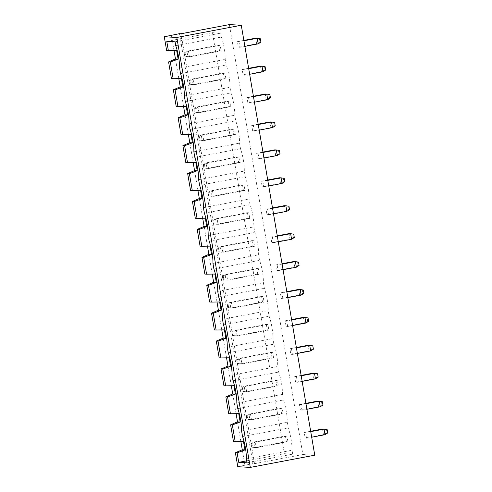 <?xml version="1.0" encoding="UTF-8"?>
<svg xmlns="http://www.w3.org/2000/svg" width="492" height="492" viewBox="0 0 492 492"><rect width="100%" height="100%" fill="white"/><g stroke="black" fill="none" stroke-linecap="round" stroke-linejoin="round"><path stroke-width="0.37" stroke-dasharray="2.46 1.84" d="M237.777 466.711L252.95 463.605L254.518 463.692L181.025 33.757M254.518 463.692L302.863 454.54L229.37 24.6M252.95 463.605L179.457 33.671M302.863 454.54L314.763 455.192M282.875 298.57L281.916 292.986L280.354 292.9L281.307 298.484L287.832 297.629M277.144 265.065L278.103 270.649L276.535 270.563L275.582 264.979L282.107 264.124M272.371 237.15L270.809 237.064L271.762 242.648L273.331 242.734L272.371 237.15L277.334 236.209M262.833 181.314L263.786 186.892L262.218 186.806L261.264 181.228L267.789 180.373M267.605 209.229L268.558 214.813L266.99 214.727L266.037 209.143L272.562 208.288M301.006 404.658L299.437 404.572L300.397 410.156L301.959 410.242L301.006 404.658L305.969 403.717M296.233 376.737L294.671 376.651L295.624 382.235L297.186 382.321L296.233 376.737L301.196 375.796M291.461 348.822L292.414 354.406L290.852 354.32L289.899 348.736L296.424 347.881M286.688 320.901L285.126 320.815L286.08 326.399L287.648 326.485L286.688 320.901L291.651 319.96M238.971 41.722L239.924 47.306L238.356 47.22L237.402 41.636L243.927 40.781M243.743 69.643L244.696 75.221L243.128 75.135L242.175 69.55L248.7 68.702M253.288 125.478L251.72 125.392L252.673 130.97L254.241 131.056L253.288 125.478L258.245 124.537M248.515 97.557L246.947 97.471L247.9 103.056L249.469 103.142L248.515 97.557L253.472 96.617M258.06 153.393L259.013 158.977L257.445 158.891L256.492 153.307L263.017 152.452M305.778 432.573L306.731 438.157L305.169 438.071L304.21 432.486L310.741 431.638M244.893 465.131L242.267 449.78M240.871 441.588L237.495 421.859M236.098 413.674L232.722 393.944M231.326 385.753L227.95 366.023M226.554 357.838L223.177 338.109M221.781 329.917L218.405 310.188M217.009 302.002L213.633 282.267M212.237 274.081L208.86 254.352M207.464 246.166L204.094 226.431M202.692 218.245L199.322 198.516M197.919 190.33L194.549 170.595M193.147 162.409L189.777 142.68M188.375 134.494L185.004 114.759M183.602 106.573L180.232 86.844M178.83 78.659L175.459 58.923M174.057 50.737L171.4 35.196M281.916 292.986L286.879 292.045M301.135 295.108L299.573 295.022L281.307 298.484M299.573 295.022L298.613 289.437L302.34 289.96L302.912 293.312L299.573 295.022M286.818 291.676L280.354 292.9M296.362 267.193L294.8 267.107L276.535 270.563M278.103 270.649L283.06 269.708M294.8 267.107L293.841 261.523L297.568 262.045L298.146 265.397L294.8 267.107M282.045 263.755L275.582 264.979M277.273 235.84L270.809 237.064M273.331 242.734L278.288 241.793M291.59 239.272L290.028 239.186L271.762 242.648M294.308 237.531L293.373 237.476L290.028 239.186L289.068 233.602L293.736 234.18M282.045 183.436L280.483 183.35L262.218 186.806M263.786 186.892L268.743 185.958M280.483 183.35L279.53 177.766L283.257 178.288L283.829 181.64L280.483 183.35M267.728 180.004L261.264 181.228M286.818 211.357L285.255 211.271L266.99 214.727M268.558 214.813L273.515 213.872M285.255 211.271L284.296 205.687L288.029 206.209L288.601 209.561L285.255 211.271M272.5 207.919L266.037 209.143M305.901 403.348L299.437 404.572M301.959 410.242L306.922 409.301M320.224 406.779L318.656 406.693L300.397 410.156M322.943 405.039L322.002 404.984L318.656 406.693L317.703 401.109L322.371 401.687M301.129 375.427L294.671 376.651M297.186 382.321L302.149 381.38M315.452 378.865L313.884 378.779L295.624 382.235M318.17 377.118L317.229 377.069L313.884 378.779L312.93 373.194L317.598 373.766M310.68 350.944L309.111 350.858L290.852 354.32M292.414 354.406L297.377 353.465M309.111 350.858L308.158 345.273L311.885 345.796L312.457 349.148L309.111 350.858M296.362 347.512L289.899 348.736M291.59 319.591L285.126 320.815M287.648 326.485L292.605 325.544M305.907 323.029L304.339 322.943L286.08 326.399M308.625 321.282L307.685 321.233L304.339 322.943L303.386 317.358L308.053 317.93M258.189 43.849L256.621 43.763L238.356 47.22M239.924 47.306L244.887 46.365M256.621 43.763L255.668 38.179L259.395 38.702L259.967 42.048L256.621 43.763M243.866 40.412L237.402 41.636M262.962 71.764L261.393 71.678L243.128 75.135M244.696 75.221L249.653 74.286M261.393 71.678L260.44 66.094L264.167 66.617L264.739 69.969L261.393 71.678M248.638 68.326L242.175 69.55M258.183 124.169L251.72 125.392M254.241 131.056L259.198 130.122M272.507 127.6L270.938 127.514L252.673 130.97M275.225 125.854L274.284 125.804L270.938 127.514L269.985 121.93L274.647 122.508M253.411 96.248L246.947 97.471M249.469 103.142L254.425 102.201M267.734 99.685L266.166 99.599L247.9 103.056M270.452 97.939L269.511 97.89L266.166 99.599L265.213 94.015L269.88 94.587M277.273 155.521L275.711 155.435L257.445 158.891M259.013 158.977L263.97 158.037M275.711 155.435L274.757 149.851L278.484 150.374L279.056 153.725L275.711 155.435M262.956 152.083L256.492 153.307M324.997 434.7L323.428 434.614L305.169 438.071M306.731 438.157L311.694 437.216M323.428 434.614L322.475 429.03L326.202 429.553L326.774 432.905L323.428 434.614M310.673 431.263L304.21 432.486M166.671 50.731L176.69 50.694M233.479 441.582L243.497 441.552M228.706 413.667L238.725 413.631M223.934 385.746L233.952 385.716M171.444 78.652L181.462 78.615M219.161 357.832L229.186 357.795M176.216 106.567L186.234 106.53M214.389 329.911L224.413 329.874M180.988 134.488L191.007 134.451M209.617 301.996L219.641 301.959M185.761 162.403L195.779 162.366M204.85 274.075L214.869 274.038M190.533 190.324L200.552 190.287M200.078 246.16L210.096 246.123M195.306 218.239L205.324 218.202M303.853 293.367L302.912 293.312M303.281 290.016L302.34 289.96M299.081 265.446L298.146 265.397M298.509 262.095L297.568 262.045M293.373 237.476L292.795 234.124M284.77 181.689L283.829 181.64M284.192 178.344L283.257 178.288M289.536 209.61L288.601 209.561M288.964 206.259L288.029 206.209M322.002 404.984L321.43 401.632M317.229 377.069L316.657 373.717M313.398 349.203L312.457 349.148M312.826 345.851L311.885 345.796M307.685 321.233L307.113 317.881M260.908 42.103L259.967 42.048M260.336 38.751L259.395 38.702M265.68 70.018L264.739 69.969M265.108 66.672L264.167 66.617M274.284 125.804L273.712 122.453M269.511 97.89L268.94 94.538M279.997 153.775L279.056 153.725M279.419 150.423L278.484 150.374M327.715 432.954L326.774 432.905M327.143 429.602L326.202 429.553M166.77 41.334L212.427 32.687L284.394 453.692L292.697 454.147L292.027 450.242A20.621 5.547 -100.7 0 0 288.207 427.905L287.254 422.321A20.621 5.547 -100.7 0 0 283.435 399.99L282.482 394.406A20.621 5.547 -100.7 0 0 278.663 372.069L277.709 366.485A20.621 5.547 -100.7 0 0 273.896 344.154L272.937 338.57A20.621 5.547 -100.7 0 0 269.124 316.233L268.165 310.649A20.621 5.547 -100.7 0 0 264.352 288.318L263.392 282.734A20.621 5.547 -100.7 0 0 259.579 260.397L258.62 254.813A20.621 5.547 -100.7 0 0 254.807 232.482L253.854 226.898A20.621 5.547 -100.7 0 0 250.034 204.561L249.081 198.977A20.621 5.547 -100.7 0 0 245.262 176.64L244.309 171.062A20.621 5.547 -100.7 0 0 240.49 148.725L239.536 143.141A20.621 5.547 -100.7 0 0 235.717 120.804L234.764 115.226A20.621 5.547 -100.7 0 0 230.945 92.89L229.992 87.305A20.621 5.547 -100.7 0 0 226.172 64.969L225.219 59.391A20.621 5.547 -100.7 0 0 221.4 37.054L220.73 33.142L212.427 32.687M246.701 460.832L284.394 453.692M247.039 462.794L292.697 454.147M246.369 458.888L292.027 450.242M242.55 436.552L288.207 427.905M241.597 430.967L287.254 422.321M237.777 408.637L283.435 399.99M236.824 403.053L282.482 394.406M233.005 380.716L278.663 372.069M232.052 375.132L277.709 366.485M228.233 352.801L273.896 344.154M227.279 347.217L272.937 338.57M223.46 324.88L269.124 316.233M222.507 319.296L268.165 310.649M218.688 296.959L264.352 288.318M217.735 291.381L263.392 282.734M213.915 269.044L259.579 260.397M212.962 263.46L258.62 254.813M209.149 241.123L254.807 232.482M208.19 235.545L253.854 226.898M204.377 213.208L250.034 204.561M203.417 207.624L249.081 198.977M199.604 185.287L245.262 176.64M198.645 179.709L244.309 171.062M194.832 157.372L240.49 148.725M193.873 151.788L239.536 143.141M190.06 129.451L235.717 120.804M189.106 123.867L234.764 115.226M185.287 101.536L230.945 92.89M184.334 95.952L229.992 87.305M180.515 73.615L226.172 64.969M179.562 68.031L225.219 59.391M175.742 45.701L221.4 37.054M175.072 41.789L220.73 33.142M262.507 302.039L261.553 296.461L263.115 296.547L264.075 302.125L262.507 302.039L230.816 308.041L229.856 302.457L231.424 302.543L263.115 296.547M256.781 268.54L258.343 268.626L259.302 274.21L257.734 274.124L256.781 268.54L225.084 274.542L226.652 274.628L258.343 268.626M252.009 240.625L252.962 246.203L254.53 246.289L253.571 240.711L252.009 240.625L220.318 246.621L221.88 246.707L253.571 240.711M242.464 184.783L243.417 190.367L244.985 190.453L244.032 184.875L242.464 184.783L210.773 190.785L212.335 190.871L244.032 184.875M247.236 212.704L248.804 212.79L249.758 218.374L248.189 218.288L247.236 212.704L215.545 218.706L217.107 218.792L248.804 212.79M280.637 408.132L281.596 413.717L283.158 413.803L282.205 408.219L280.637 408.132L248.946 414.135L250.514 414.221L282.205 408.219M275.871 380.211L276.824 385.796L278.386 385.882L277.433 380.298L275.871 380.211L244.173 386.214L245.742 386.3L277.433 380.298M271.098 352.297L272.66 352.383L273.613 357.967L272.051 357.881L271.098 352.297L239.401 358.293L240.969 358.385L272.66 352.383M266.326 324.376L267.279 329.96L268.847 330.046L267.888 324.462L266.326 324.376L234.629 330.378L236.197 330.464L267.888 324.462M218.602 45.196L219.555 50.781L221.123 50.867L220.17 45.282L218.602 45.196L186.911 51.199L188.479 51.285L220.17 45.282M223.374 73.111L224.942 73.197L225.896 78.781L224.327 78.695L223.374 73.111L191.683 79.114L193.245 79.2L224.942 73.197M232.919 128.947L233.872 134.531L235.44 134.617L234.487 129.033L232.919 128.947L201.228 134.949L202.79 135.036L234.487 129.033M228.147 101.032L229.1 106.616L230.668 106.703L229.715 101.118L228.147 101.032L196.456 107.035L198.018 107.121L229.715 101.118M237.691 156.868L238.645 162.452L240.213 162.538L239.26 156.954L237.691 156.868L206 162.87L207.562 162.957L239.26 156.954M285.409 436.047L286.977 436.133L287.931 441.718L286.369 441.632L285.409 436.047L253.718 442.05L255.287 442.136L286.977 436.133M261.553 296.461L229.856 302.457L227.138 304.204L228.079 304.253L231.424 302.543L232.378 308.127L264.075 302.125M227.138 304.204L227.71 307.555L232.378 308.127L228.651 307.605L228.079 304.253M257.734 274.124L226.043 280.126L225.084 274.542L222.366 276.289L223.306 276.338L226.652 274.628L227.605 280.212L259.302 274.21M222.366 276.289L222.944 279.634L227.605 280.212L223.878 279.69L223.306 276.338M252.962 246.203L221.271 252.205L222.833 252.291L254.53 246.289M222.833 252.291L221.88 246.707L218.534 248.417L219.106 251.769L222.833 252.291M219.106 251.769L221.271 252.205L220.318 246.621L217.593 248.368L218.534 248.417M243.417 190.367L211.726 196.37L213.294 196.456L244.985 190.453M213.294 196.456L212.335 190.871L208.989 192.581L209.561 195.933L213.294 196.456M209.561 195.933L211.726 196.37L210.773 190.785L208.054 192.532L208.989 192.581M248.189 218.288L216.498 224.29L215.545 218.706L212.821 220.453L213.762 220.502L217.107 218.792L218.061 224.377L249.758 218.374M212.821 220.453L213.399 223.798L218.061 224.377L214.334 223.854L213.762 220.502M281.596 413.717L249.899 419.713L251.467 419.799L283.158 413.803M251.467 419.799L250.514 414.221L247.168 415.931L247.74 419.276L251.467 419.799M247.74 419.276L249.899 419.713L248.946 414.135L246.228 415.875L247.168 415.931M276.824 385.796L245.127 391.798L246.695 391.884L278.386 385.882M246.695 391.884L245.742 386.3L242.396 388.01L242.968 391.361L246.695 391.884M242.968 391.361L245.127 391.798L244.173 386.214L241.455 387.96L242.396 388.01M272.051 357.881L240.36 363.877L239.401 358.293L236.683 360.039L237.624 360.095L240.969 358.385L241.923 363.963L273.613 357.967M236.683 360.039L237.255 363.391L240.36 363.877L238.196 363.44L237.624 360.095M267.279 329.96L235.588 335.962L237.15 336.048L268.847 330.046M237.15 336.048L236.197 330.464L232.851 332.174L233.423 335.526L237.15 336.048M233.423 335.526L235.588 335.962L234.629 330.378L231.91 332.125L232.851 332.174M219.555 50.781L187.864 56.783L189.432 56.869L221.123 50.867M189.432 56.869L188.479 51.285L185.133 52.995L185.705 56.346L189.432 56.869M185.705 56.346L187.864 56.783L186.911 51.199L184.192 52.939L185.133 52.995M224.327 78.695L192.636 84.698L191.683 79.114L188.965 80.86L189.906 80.909L193.245 79.2L194.205 84.784L225.896 78.781M188.965 80.86L189.537 84.212L194.205 84.784L190.478 84.261L189.906 80.909M233.872 134.531L202.181 140.534L203.75 140.62L235.44 134.617M203.75 140.62L202.79 135.036L199.445 136.745L200.023 140.097L203.75 140.62M200.023 140.097L202.181 140.534L201.228 134.949L198.51 136.696L199.445 136.745M229.1 106.616L197.409 112.619L198.977 112.705L230.668 106.703M198.977 112.705L198.018 107.121L194.672 108.83L195.25 112.182L198.977 112.705M195.25 112.182L197.409 112.619L196.456 107.035L193.737 108.775L194.672 108.83M238.645 162.452L206.954 168.455L208.522 168.541L240.213 162.538M208.522 168.541L207.562 162.957L204.217 164.666L204.795 168.018L208.522 168.541M204.795 168.018L206.954 168.455L206 162.87L203.282 164.611L204.217 164.666M286.369 441.632L254.672 447.634L253.718 442.05L251 443.796L251.941 443.846L255.287 442.136L256.24 447.72L287.931 441.718M251 443.796L251.572 447.142L256.24 447.72L252.513 447.197L251.941 443.846M227.71 307.555L228.651 307.605M222.944 279.634L223.878 279.69M218.171 251.72L217.593 248.368M208.626 195.884L208.054 192.532M213.399 223.798L214.334 223.854M246.799 419.227L246.228 415.875M242.027 391.306L241.455 387.96M237.255 363.391L238.196 363.44M232.482 335.47L231.91 332.125M184.764 56.291L184.192 52.939M189.537 84.212L190.478 84.261M199.082 140.048L198.51 136.696M194.309 112.127L193.737 108.775M203.854 167.963L203.282 164.611M251.572 447.142L252.513 447.197"/><path stroke-width="0.74" d="M181.025 33.757L229.37 24.6L241.277 25.258L176.819 37.46L164.285 36.771L179.457 33.671L181.025 33.757M240.871 441.588L242.267 449.78L235.391 452.751L237.777 466.711L250.305 467.4L314.763 455.192L241.277 25.258M164.285 36.771L166.671 50.731L176.69 50.694L178.122 59.071L170.3 61.992L173.166 78.745L181.462 78.615L182.895 86.992L175.072 89.913L177.938 106.659L186.234 106.53L187.667 114.907L179.844 117.828L182.71 134.58L191.007 134.451L192.44 142.828L184.617 145.749L187.483 162.501L195.779 162.366L197.212 170.742L189.389 173.664L192.255 190.416L200.552 190.287L201.984 198.663L194.162 201.585L197.028 218.337L205.324 218.202L206.757 226.578L198.934 229.5L201.8 246.252L210.096 246.123L211.523 254.499L203.706 257.421L206.572 274.173L214.869 274.038L216.296 282.414L208.479 285.335L211.345 302.088L219.641 301.959L221.068 310.335L213.251 313.256L216.117 330.009L224.413 329.874L225.84 338.25L218.024 341.171L220.89 357.924L229.186 357.795L230.613 366.171L222.796 369.092L225.662 385.845L233.952 385.716L235.385 394.086L227.568 397.007L230.428 413.76L238.725 413.631L240.157 422.007L232.341 424.928L235.201 441.681L233.479 441.582L230.619 424.836L237.495 421.859L236.098 413.674M230.428 413.76L228.706 413.667L225.846 396.915L232.722 393.944L231.326 385.753M225.662 385.845L223.934 385.746L221.074 369L227.95 366.023L226.554 357.838M220.89 357.924L219.161 357.832L216.302 341.079L223.177 338.109L221.781 329.917M216.117 330.009L214.389 329.911L211.529 313.158L218.405 310.188L217.009 302.002M211.345 302.088L209.617 301.996L206.757 285.243L213.633 282.267L212.237 274.081M206.572 274.173L204.85 274.075L201.984 257.322L208.86 254.352L207.464 246.166M201.8 246.252L200.078 246.16L197.212 229.407L204.094 226.431L202.692 218.245M201.984 198.663L199.322 198.516L197.919 190.33M197.212 170.742L194.549 170.595L193.147 162.409M192.44 142.828L189.777 142.68L188.375 134.494M187.667 114.907L185.004 114.759L183.602 106.573M182.895 86.992L180.232 86.844L178.83 78.659M178.122 59.071L175.459 58.923L174.057 50.737M250.305 467.4L176.819 37.46M287.832 297.629L301.135 295.108L300.182 289.524L298.613 289.437L286.818 291.676M286.879 292.045L300.182 289.524L303.281 290.016L303.853 293.367L301.135 295.108M283.06 269.708L296.362 267.193L295.409 261.609L293.841 261.523L282.045 263.755M282.107 264.124L295.409 261.609L298.509 262.095L299.081 265.446L296.362 267.193M277.334 236.209L290.637 233.688L289.068 233.602L277.273 235.84M291.59 239.272L290.637 233.688L293.736 234.18L294.308 237.531L291.59 239.272L278.288 241.793M268.743 185.958L282.045 183.436L281.092 177.852L279.53 177.766L267.728 180.004M267.789 180.373L281.092 177.852L284.192 178.344L284.77 181.689L282.045 183.436M273.515 213.872L286.818 211.357L285.864 205.773L284.296 205.687L272.5 207.919M272.562 208.288L285.864 205.773L288.964 206.259L289.536 209.61L286.818 211.357M305.969 403.717L319.271 401.195L317.703 401.109L305.901 403.348M320.224 406.779L319.271 401.195L322.371 401.687L322.943 405.039L320.224 406.779L306.922 409.301M301.196 375.796L314.499 373.28L312.93 373.194L301.129 375.427M315.452 378.865L314.499 373.28L317.598 373.766L318.17 377.118L315.452 378.865L302.149 381.38M297.377 353.465L310.68 350.944L309.726 345.359L308.158 345.273L296.362 347.512M296.424 347.881L309.726 345.359L312.826 345.851L313.398 349.203L310.68 350.944M291.651 319.96L304.954 317.445L303.386 317.358L291.59 319.591M305.907 323.029L304.954 317.445L308.053 317.93L308.625 321.282L305.907 323.029L292.605 325.544M244.887 46.365L258.189 43.849L257.23 38.265L255.668 38.179L243.866 40.412M243.927 40.781L257.23 38.265L260.336 38.751L260.908 42.103L258.189 43.849M249.653 74.286L262.962 71.764L262.002 66.18L260.44 66.094L248.638 68.326M248.7 68.702L262.002 66.18L265.108 66.672L265.68 70.018L262.962 71.764M258.245 124.537L271.547 122.016L269.985 121.93L258.183 124.169M272.507 127.6L271.547 122.016L274.647 122.508L275.225 125.854L272.507 127.6L259.198 130.122M253.472 96.617L266.775 94.101L265.213 94.015L253.411 96.248M267.734 99.685L266.775 94.101L269.88 94.587L270.452 97.939L267.734 99.685L254.425 102.201M263.97 158.037L277.273 155.521L276.32 149.937L274.757 149.851L262.956 152.083M263.017 152.452L276.32 149.937L279.419 150.423L279.997 153.775L277.273 155.521M311.694 437.216L324.997 434.7L324.043 429.116L322.475 429.03L310.673 431.263M310.741 431.638L324.043 429.116L327.143 429.602L327.715 432.954L324.997 434.7M235.391 452.751L237.113 452.849L238.737 462.339L247.039 462.794L246.369 458.888A20.621 5.547 -100.7 0 0 242.55 436.552L241.597 430.967A20.621 5.547 -100.7 0 0 237.777 408.637L236.824 403.053A20.621 5.547 -100.7 0 0 233.005 380.716L232.052 375.132A20.621 5.547 -100.7 0 0 228.233 352.801L227.279 347.217A20.621 5.547 -100.7 0 0 223.46 324.88L222.507 319.296A20.621 5.547 -100.7 0 0 218.688 296.959L217.735 291.381A20.621 5.547 -100.7 0 0 213.915 269.044L212.962 263.46A20.621 5.547 -100.7 0 0 209.149 241.123L208.19 235.545A20.621 5.547 -100.7 0 0 204.377 213.208L203.417 207.624A20.621 5.547 -100.7 0 0 199.604 185.287L198.645 179.709A20.621 5.547 -100.7 0 0 194.832 157.372L193.873 151.788A20.621 5.547 -100.7 0 0 190.06 129.451L189.106 123.867A20.621 5.547 -100.7 0 0 185.287 101.536L184.334 95.952A20.621 5.547 -100.7 0 0 180.515 73.615L179.562 68.031A20.621 5.547 -100.7 0 0 175.742 45.701L175.072 41.789L166.77 41.334L168.393 50.824M235.201 441.681L243.497 441.552L244.93 449.922L237.113 452.849M242.267 449.78L244.93 449.922M237.495 421.859L240.157 422.007M232.722 393.944L235.385 394.086M173.166 78.745L171.444 78.652L168.578 61.9L170.3 61.992M175.459 58.923L168.578 61.9M227.95 366.023L230.613 366.171M177.938 106.659L176.216 106.567L173.35 89.815L175.072 89.913M180.232 86.844L173.35 89.815M223.177 338.109L225.84 338.25M182.71 134.58L180.988 134.488L178.122 117.736L179.844 117.828M185.004 114.759L178.122 117.736M218.405 310.188L221.068 310.335M187.483 162.501L185.761 162.403L182.895 145.65L184.617 145.749M189.777 142.68L182.895 145.65M213.633 282.267L216.296 282.414M192.255 190.416L190.533 190.324L187.667 173.571L189.389 173.664M194.549 170.595L187.667 173.571M208.86 254.352L211.523 254.499M197.028 218.337L195.306 218.239L192.44 201.486L194.162 201.585M199.322 198.516L192.44 201.486M204.094 226.431L206.757 226.578M238.737 462.339L246.701 460.832M230.619 424.836L232.341 424.928M225.846 396.915L227.568 397.007M221.074 369L222.796 369.092M216.302 341.079L218.024 341.171M211.529 313.158L213.251 313.256M206.757 285.243L208.479 285.335M201.984 257.322L203.706 257.421M197.212 229.407L198.934 229.5"/></g></svg>
